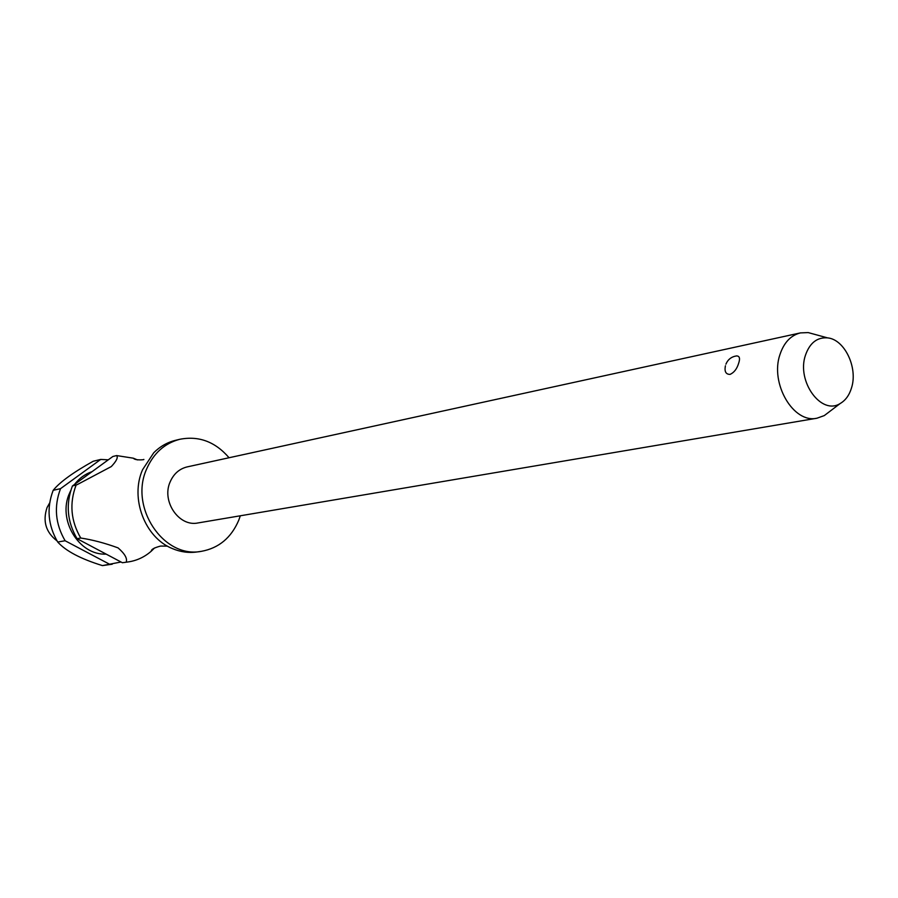 <?xml version="1.0" encoding="UTF-8"?>
<svg xmlns="http://www.w3.org/2000/svg" width="898" height="898" viewBox="0 0 898 898"><rect width="100%" height="100%" fill="white"/><g stroke="black" fill="none" stroke-linecap="round" stroke-linejoin="round"><path stroke-width="1.35" d="M229.057 457.744C215.239 441.704 198.772 435.564 179.667 439.313L175.424 440.346C167.219 442.377 159.99 446.519 153.749 452.749L142.569 469.721C129.873 498.222 144.836 537.61 172.304 548.543C180.431 551.989 188.681 553.134 197.044 551.956L201.365 551.338C218.82 548.15 231.291 537.756 238.778 520.155L240.305 515.789M800.444 332.9L187.188 466.893C179.364 468.812 173.696 473.807 170.16 481.867C161.281 501.252 179.005 527.16 198.043 522.939L816.967 418.21C793.506 423.766 769.822 383.491 779.958 354.553C783.965 342.542 790.79 335.324 800.444 332.9L808.2 332.586L814.755 334.382M829.696 411.486L824.274 415.594L816.967 418.21M725.921 364.161C727.919 359.447 731.455 356.697 736.54 355.922C739.57 355.967 740.289 358.381 738.672 363.174C736.977 368.865 734.093 372.603 730.052 374.399C725.999 374.376 724.417 371.738 725.292 366.474L725.438 365.767M179.667 439.313C164.626 443.331 153.648 453.164 146.733 468.79C128.93 507.224 163.649 558.87 201.365 551.338M70.762 490.544L69.662 492.901C57.124 519.493 78.867 555.57 106.166 554.122M108.299 459.821L100.711 459.439L60.536 488.658C53.779 506.539 55.306 523.904 65.116 540.753L110.084 564.505L102.462 565.605L121.028 562.002M102.462 565.605C80.809 558.938 65.891 551.08 57.719 542.033L65.116 540.753M60.536 488.658L53.184 490.308C46.46 508.066 47.976 525.308 57.719 542.033M53.184 490.308L53.476 489.971C60.121 481.889 73.355 472.326 93.179 461.269L100.711 459.439M49.659 502.914L47.044 507.572C42.52 521.199 45.843 532.312 57.023 540.888M851.517 387.902C858.118 367.72 844.591 339.332 827.529 337.873C817.124 337.132 809.76 342.924 805.45 355.238C796.324 381.358 821.468 415.808 840.236 403.483C845.546 400.373 849.306 395.187 851.517 387.902M116.628 455.578C118.289 457.374 116.516 461.033 111.296 466.567L77.161 484.651L72.401 485.998L112.867 456.487L116.628 455.578L133.331 458.193L137.506 459.922M154.557 547.96L151.335 551.114C144.645 556.996 136.979 560.599 128.335 561.912L122.386 562.72L128.335 561.912M122.386 562.72L77.048 538.677L80.741 538.037C92.258 539.743 104.696 543.021 118.065 547.881C124.822 553.763 127.538 558.522 126.191 562.17M80.741 538.037C70.819 520.941 69.258 503.318 76.072 485.178M110.084 564.505L112.205 564.247M92.101 471.641C85.085 474.009 79.226 478.286 74.523 484.46M72.401 485.998C65.61 504.081 67.159 521.637 77.048 538.677M167.443 546.13L160.551 546.074C154.22 547.758 151.145 549.43 151.335 551.114M827.529 337.873L808.2 332.586M133.331 458.193C135.306 460.854 145.397 459.641 143.77 459.428M840.236 403.483L824.274 415.594"/></g></svg>
